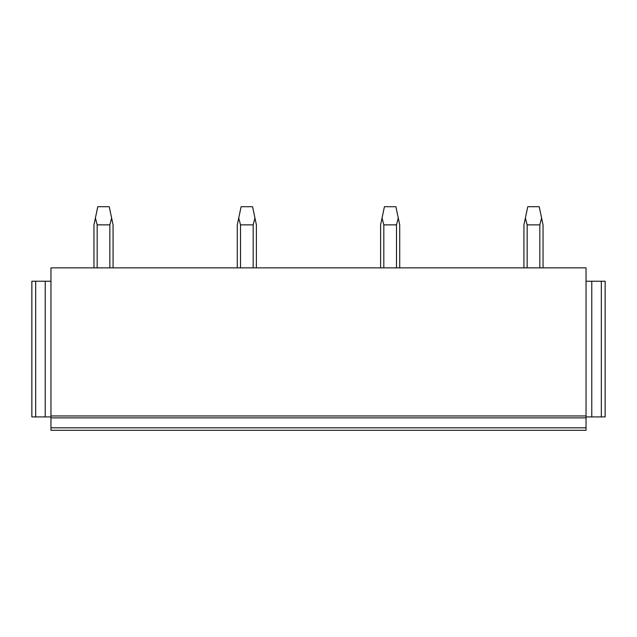 <?xml version="1.0" encoding="UTF-8"?>
<svg xmlns="http://www.w3.org/2000/svg" width="637" height="637" viewBox="0 0 637 637"><rect width="100%" height="100%" fill="white"/><g stroke="black" fill="none" stroke-linecap="round" stroke-linejoin="round"><path stroke-width="0.96" d="M50.96 430.293L586.04 430.293L586.04 427.809L50.96 427.809L50.96 430.293M586.04 415.961L586.04 267.858L50.96 267.858L50.96 415.961L586.04 415.961L586.04 427.809M50.96 415.961L50.96 427.809M50.96 281.236L31.85 281.236L31.85 416.917L50.96 416.917M45.227 281.236L45.227 416.917M35.672 281.236L35.672 416.917M601.328 416.917L601.328 281.236L605.15 281.236L605.15 416.917L586.04 416.917M586.04 281.236L591.773 281.236L591.773 416.917M601.328 281.236L591.773 281.236M93.957 267.858L93.957 224.861L95.407 217.989L97.174 224.861L109.851 224.861L111.618 217.989L113.067 224.861L113.067 267.858M97.174 267.858L97.174 224.861M109.851 267.858L109.851 224.861M95.407 217.989L97.779 206.707L109.245 206.707L111.618 217.989M237.282 267.858L237.282 224.861L238.732 217.989L240.499 224.861L253.176 224.861L254.943 217.989L256.392 224.861L256.392 267.858M240.499 267.858L240.499 224.861M253.176 267.858L253.176 224.861M238.732 217.989L241.105 206.707L252.57 206.707L254.943 217.989M380.608 267.858L380.608 224.861L382.057 217.989L383.824 224.861L396.501 224.861L398.268 217.989L399.718 224.861L399.718 267.858M383.824 267.858L383.824 224.861M396.501 267.858L396.501 224.861M382.057 217.989L384.43 206.707L395.895 206.707L398.268 217.989M523.933 267.858L523.933 224.861L525.382 217.989L527.149 224.861L539.826 224.861L541.593 217.989L543.043 224.861L543.043 267.858M527.149 267.858L527.149 224.861M539.826 267.858L539.826 224.861M525.382 217.989L527.755 206.707L539.221 206.707L541.593 217.989M50.96 417.872L586.04 417.872"/></g></svg>
